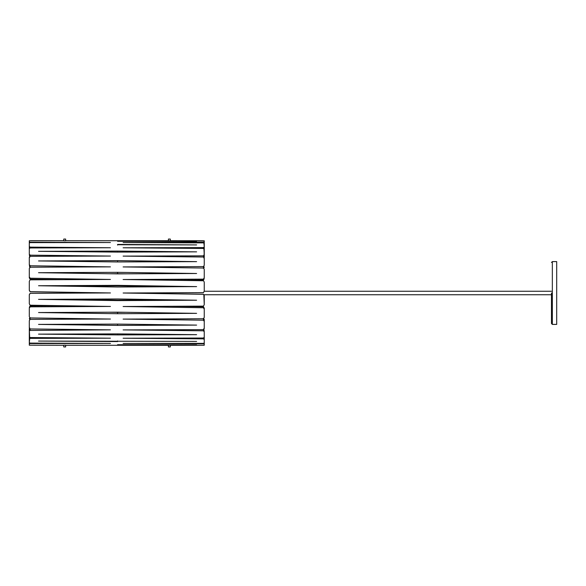 <?xml version="1.0" encoding="UTF-8"?>
<svg xmlns="http://www.w3.org/2000/svg" width="586" height="586" viewBox="0 0 586 586"><rect width="100%" height="100%" fill="white"/><g stroke="black" fill="none" stroke-linecap="round" stroke-linejoin="round"><path stroke-width="0.88" d="M168.424 345.293L65.647 345.279L65.647 346.941L63.764 346.941L63.764 345.176L65.647 345.176L63.764 345.176M170.306 345.176L170.306 346.941L168.424 346.941L168.424 345.176L170.306 345.176L168.424 345.176M63.764 240.824L65.647 240.824L63.764 240.824L63.764 239.059L65.647 239.059L65.647 240.707L168.424 240.721L65.647 240.707M170.306 240.824L170.306 239.059L168.424 239.059L168.424 240.824L170.306 240.824L168.424 240.824M63.764 345.279L29.3 345.205L29.3 344.004L30.12 343.557L110.439 343.455L30.12 343.103L30.12 343.557M30.12 343.103L29.3 342.649L29.3 336.034L29.3 339.111L30.12 338.386L110.439 338.188L30.12 337.536L30.12 338.386M30.12 337.536L29.3 336.73L29.3 330.16M29.71 343.667L29.3 342.649L29.71 338.598L29.3 328.629L29.71 327.948L29.71 330.445L110.439 329.859L30.12 328.944L30.12 330.138M30.12 328.944L29.3 327.838L29.3 320.659L30.12 319.377L110.439 319.04L30.12 317.927L29.71 317.531L29.3 316.594L29.3 308.265L30.12 306.83L110.439 306.449L30.12 305.211L29.3 303.746L29.3 294.831L30.12 293.337L65.691 293.154L65.691 292.289L30.12 291.762L29.3 290.356L29.3 281.28L30.12 279.83L62.914 279.676L30.12 279.207L29.3 277.867L29.3 268.52L30.12 267.209L110.439 266.872L30.12 265.773L29.3 264.498L29.3 257.422L30.12 256.338L110.439 256.06L30.12 255.166L29.3 254.148L29.3 248.735L30.12 247.959L110.439 247.761L30.12 247.131L29.3 246.428L29.3 243.044L30.12 242.626L110.439 242.523L30.12 242.201L29.3 241.864L29.3 240.743L63.764 240.707L30.699 240.707M29.3 315.019L29.3 316.594M29.3 307.247L30.12 305.907L65.112 305.753L30.12 305.907L30.12 306.83M29.3 303.746L29.3 294.714L30.12 293.315L110.263 292.949L67.954 292.319L67.954 293.147L110.439 292.949L30.12 291.674L29.3 290.173L29.3 281.28M30.12 265.773L30.12 267.59L29.71 267.238L29.3 264.498M29.3 259.796L29.3 257.422M29.71 257.408L29.3 254.148L29.71 257.408M202.851 240.729L170.306 240.721L204.25 240.795L204.25 244.274M204.25 246.354L204.25 249.951L204.25 246.874L203.43 247.6L123.119 247.79L203.43 248.449L203.43 247.6M203.43 248.449L204.25 249.255L204.25 246.874L203.84 247.38L204.25 254.8L203.43 255.833L123.119 256.111L203.43 257.027L203.43 255.833M204.25 249.255L204.25 257.349L203.84 258.03L203.84 255.525M203.43 257.027L204.25 258.133L204.25 265.312L203.43 266.593L123.119 266.93L203.43 268.044L203.84 268.432L204.25 269.377L204.25 277.705L203.43 279.141L123.119 279.515L203.43 280.753L203.84 281.185L204.25 282.218L204.25 291.132L203.43 292.626L123.119 293.015L203.43 294.297L203.84 294.736L204.25 304.683L203.43 306.134L170.511 306.295L203.43 306.764L204.25 308.104L204.25 317.451L203.43 318.755L123.119 319.099L203.43 320.198L204.25 321.472L204.25 328.556L203.43 329.632L123.119 329.911L203.43 330.804L204.25 331.83L204.25 337.25L203.43 338.027L123.119 338.225L203.43 338.855L204.25 339.558L204.25 342.942L203.43 343.367L123.119 343.469L203.43 343.792L204.25 344.129L204.25 345.257L170.306 345.293M204.25 270.952L204.25 269.377M204.25 278.724L203.43 280.064L168.57 280.218L203.43 280.064L203.43 279.141M204.25 282.218L204.25 291.257L203.43 292.648L126.627 293M123.119 293.015L203.43 294.209L204.25 295.608L204.25 304.683M203.43 320.198L203.43 318.381L204.25 319.568L204.25 321.472L204.25 319.663M203.84 328.57L204.25 331.83L203.84 328.57M117.574 244.743L196.618 244.911L117.574 244.428L117.574 245.073M126.481 273.83L109.033 273.75L126.481 273.83L117.574 273.713L117.574 272.329L38.53 272.702L117.574 273.874L196.618 273.501L117.574 272.329M67.954 286.093L117.574 287.008L138.215 286.906L138.215 286.166M165.479 286.576L166.124 286.583M166.827 286.591L117.574 285.865L117.574 285.353L38.53 285.748L117.574 287.008L196.618 286.613L117.574 285.353M117.574 285.865L65.691 286.107M138.215 300.017L138.215 299.292L117.574 298.963L67.954 299.373M65.691 299.343L117.574 300.113L117.574 300.618L196.618 300.222L117.574 298.963L38.53 299.365L117.574 300.618M117.574 300.113L166.827 299.885M166.124 299.885L165.237 299.893M108.871 312.213L125.909 312.301L108.871 312.213L117.574 312.338L117.574 313.715L196.618 313.349L117.574 312.177L38.53 312.543L117.574 313.715M117.574 341.25L196.618 341.411L38.53 341.074L117.574 341.565L117.574 340.92M552.342 324.402L552.342 261.598L556.7 261.598L556.7 324.402L552.342 324.402L551.47 323.523L551.47 293M166.124 293.652L166.124 292.817M166.827 292.817L166.827 293.667M29.3 344.004L29.3 340.517M29.3 339.338L29.3 336.034M29.71 327.948L29.3 328.629L29.3 331.178L29.71 330.445M29.3 333.808L29.3 331.178M29.3 327.838L29.3 325.516M29.3 318.813L30.12 317.619L30.12 319.377M30.12 317.927L29.71 317.531M29.71 307.247L30.12 305.907M30.12 305.211L29.71 304.779M29.3 303.028L29.3 294.714L30.12 293.315L99.671 293M110.439 292.949L30.12 291.674M30.12 291.762L29.3 290.356M30.12 279.83L110.439 279.449L30.12 278.218L29.3 276.782L29.3 277.867L29.3 276.782M62.914 279.676L30.12 279.207L30.12 278.218M30.12 279.207L29.71 277.801M30.12 256.338L30.12 255.166M29.3 248.735L29.71 248.178L29.3 246.428L29.3 251.687M30.12 247.959L30.12 247.131M29.3 243.044L29.71 242.743L29.3 241.864L29.3 246.376M30.12 242.626L30.12 242.201M203.43 242.89L204.25 243.337L204.25 242.077L123.119 242.538L203.43 242.89L203.43 242.436M204.25 240.795L203.84 242.326L204.25 246.874M204.25 242.077L204.25 247.153M203.84 258.03L204.25 252.17M204.25 258.133L204.25 260.462M204.25 267.157L203.43 268.351L203.43 266.593M203.43 268.044L203.84 268.432M203.84 278.716L203.43 280.064M203.43 280.753L203.84 281.185M204.25 282.943L204.25 291.257L551.47 291.257M203.84 294.736L204.25 295.608M203.43 306.134L123.119 306.515L203.43 307.745L204.25 309.181L204.25 308.104L204.25 309.181M170.511 306.295L203.43 306.764L203.43 307.745M203.43 306.764L203.84 308.17M203.84 320.571L203.84 318.733L204.25 319.568L204.25 321.472M203.43 329.632L203.43 330.804M204.25 337.25L203.84 337.8L204.25 339.558L204.25 334.298M203.43 338.027L203.43 338.855M204.25 342.942L203.84 343.25L204.25 344.129L204.25 339.609M203.43 343.367L203.43 343.792M117.574 241.293L196.618 241.234L117.574 241.073M117.574 252.097L117.574 251.079L38.53 251.321L117.574 252.097L196.618 251.848L117.574 251.079M117.574 261.957L196.618 261.642L117.574 260.631L38.53 260.946L117.574 261.957L117.574 260.631M117.574 273.713L109.033 273.75M117.574 312.338L125.909 312.301M117.574 324.087L38.53 324.402L117.574 325.413L196.618 325.098L117.574 324.087L117.574 325.413M117.574 344.7L196.618 344.876L117.574 344.927M117.574 333.888L117.574 334.906L196.618 334.665L117.574 333.888L38.53 334.137L117.574 334.906M165.919 293.652L166.109 292.817L166.109 293.652M163.875 292.832L164.051 293.623M159.15 293.549L159.15 292.853M29.71 317.971L29.71 319.751M29.71 267.238L29.71 265.399M29.71 256.653L29.71 254.866M203.84 268L203.84 266.212M203.84 329.317L203.84 331.112M168.372 293.689L168.372 292.81M65.647 345.176L65.647 346.941M65.647 239.059L65.647 240.824M29.3 342.663L29.3 343.916L29.3 342.663M29.3 345.205L29.3 341.719M203.957 294.743L551.47 294.743M552.342 261.598L551.47 262.469M29.3 268.52L29.3 270.153M29.3 240.743L29.3 244.23M204.25 317.451L204.25 315.817M204.25 328.556L204.25 326.182M204.25 345.257L204.25 341.77"/></g></svg>
